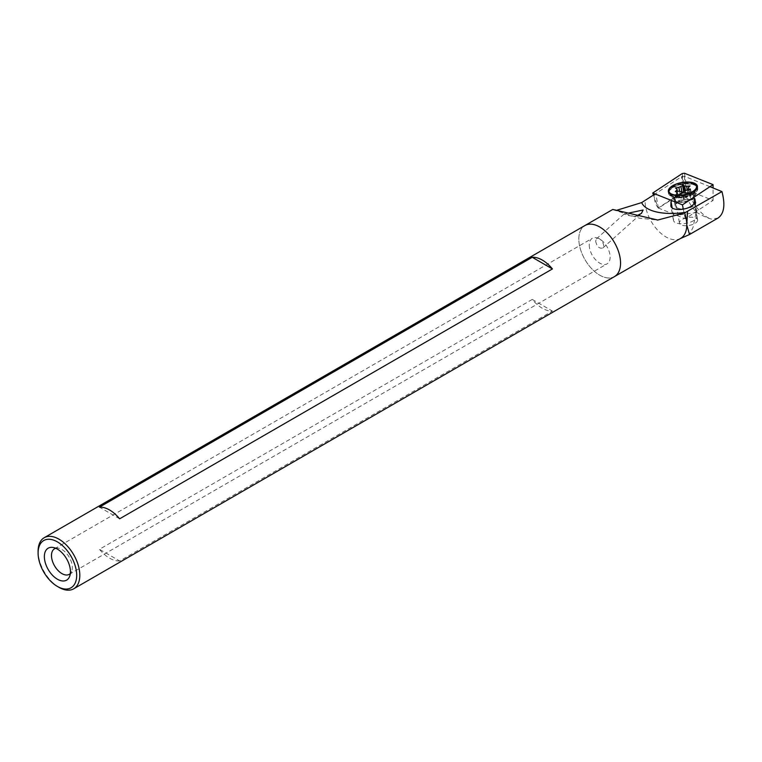 <?xml version="1.0" encoding="UTF-8"?>
<svg xmlns="http://www.w3.org/2000/svg" width="762" height="762" viewBox="0 0 762 762"><rect width="100%" height="100%" fill="white"/><g stroke="black" fill="none" stroke-linecap="round" stroke-linejoin="round"><path stroke-width="0.57" stroke-dasharray="3.81 2.86" d="M617.23 210.131L612.762 209.464M626.688 213.37L624.354 213.836C623.707 214.598 634.765 217.237 636.394 215.951M709.946 186.69L684.486 176.327L682.047 176.355L654.834 194.167C653.834 199.377 655.015 204.045 658.378 208.169L684.162 191.567C687 199.358 691.001 206.197 696.154 212.084L693.096 227.219L689.524 234.534M680.666 238.382A29.499 17.031 60 0 1 679.723 238.858A29.499 17.031 60 0 1 657.282 229.772A29.499 17.031 60 0 1 645.062 200.635M696.859 212.484L673.56 215.722L673.446 219.97A11.801 5.105 -10.2 0 0 673.475 220.428A11.801 5.105 -10.2 0 0 685.467 223.457A11.801 5.105 -10.2 0 0 696.735 216.722L696.859 212.484L694.306 198.225L671.008 201.454M693.096 193.196A14.802 6.401 169.8 0 1 677.751 196.844A14.802 6.401 169.8 0 1 668.331 192.643A14.802 6.401 169.8 0 1 672.703 186.861A14.802 6.401 169.8 0 1 688.057 183.213A14.802 6.401 169.8 0 1 697.468 187.414A14.802 6.401 169.8 0 1 693.096 193.196M614.448 276.616A29.499 17.031 60 0 1 584.949 259.594A29.499 17.031 60 0 1 584.94 225.523A29.499 17.031 60 0 0 578.834 239.02A29.499 17.031 60 0 0 599.694 275.149A29.499 17.031 60 0 0 614.448 276.616L614.458 276.606M595.627 241.23C596.941 246.612 599.332 248.879 602.809 248.021C606.095 245.44 599.427 235.839 596.446 238.868L595.627 241.23M696.154 212.084C702.097 215.636 707.193 217.98 711.46 219.104L718.014 218.065M682.047 176.355L684.162 191.567M658.378 208.169L655.834 193.939M684.152 191.614L681.523 176.965M672.808 187.423A14.802 6.401 -10.2 0 0 668.436 193.205A14.802 6.401 -10.2 0 0 669.312 194.853A14.802 6.401 -10.2 0 0 684.133 196.901A14.802 6.401 -10.2 0 0 697.316 189.833A14.802 6.401 -10.2 0 0 697.573 187.985A14.802 6.401 -10.2 0 0 688.162 183.775A14.802 6.401 -10.2 0 0 672.808 187.423M677.075 195.177A10.382 4.486 -10.2 0 0 674.008 199.225A10.382 4.486 -10.2 0 0 674.627 200.377A10.382 4.486 -10.2 0 0 685.019 201.816A10.382 4.486 -10.2 0 0 694.258 196.863A10.382 4.486 -10.2 0 0 694.439 195.567A10.382 4.486 -10.2 0 0 687.838 192.615A10.382 4.486 -10.2 0 0 677.075 195.177M678.256 201.787A10.382 4.486 -10.2 0 0 675.189 205.845A10.382 4.486 -10.2 0 0 686.2 208.436A10.382 4.486 -10.2 0 0 695.62 202.178A10.382 4.486 -10.2 0 0 689.019 199.234A10.382 4.486 -10.2 0 0 678.256 201.787M673.56 215.722L672.17 207.94M58.96 587.34A29.499 17.031 60 0 1 38.1 551.212M119.634 560.956A29.499 17.031 60 0 1 109.538 558.136A29.499 17.031 60 0 1 99.441 549.297L532.238 299.428A29.499 17.031 -120 0 0 542.334 308.267A29.499 17.031 -120 0 0 552.431 311.087L119.634 560.956L99.441 549.297M589.264 245.05A14.745 8.515 -120 0 0 599.694 263.109A14.745 8.515 -120 0 0 607.066 263.843A14.745 8.515 -120 0 0 607.066 246.812A14.745 8.515 -120 0 0 592.322 238.296A14.745 8.515 -120 0 0 589.264 245.05M119.634 518.808L99.441 507.149M532.238 299.428L552.431 311.087M55.75 548.278A14.745 8.515 60 0 1 58.188 548.154A14.745 8.515 60 0 1 69.285 557.298A14.745 8.515 60 0 1 71.647 571.481A14.745 8.515 60 0 1 70.323 573.529M682.238 173.546L684.952 190.376L658.235 208.007L653.482 195.053M658.235 208.007L685.238 218.77L713.08 200.396L687.162 190.071L684.952 190.376M713.08 200.396L713.07 187.966M685.238 218.77L683.304 209.131M691.124 193.196A10.325 4.467 169.8 0 1 694.639 195.767A10.325 4.467 169.8 0 1 694.458 197.053A10.325 4.467 169.8 0 1 677.818 201.978A10.325 4.467 169.8 0 1 674.922 200.558A10.325 4.467 169.8 0 1 674.313 199.406A10.325 4.467 169.8 0 1 679.866 194.215A10.325 4.467 169.8 0 1 691.124 193.196M679.009 208.597A10.325 4.467 169.8 0 1 675.494 206.026A10.325 4.467 169.8 0 1 684.867 199.806A10.325 4.467 169.8 0 1 695.82 202.378A10.325 4.467 169.8 0 1 690.258 207.569A10.325 4.467 169.8 0 1 679.009 208.597M668.96 191.633A14.745 6.382 169.8 0 1 692.753 184.509A14.745 6.382 169.8 0 1 697.773 188.185A14.745 6.382 169.8 0 1 697.516 190.024A14.745 6.382 169.8 0 1 684.381 197.063A14.745 6.382 169.8 0 1 669.617 195.024A14.745 6.382 169.8 0 1 668.741 193.386A14.745 6.382 169.8 0 1 668.741 192.376M680.075 193.862A5.896 2.553 169.8 0 1 682.095 193.072A5.896 2.553 169.8 0 1 685.8 192.567A5.896 2.553 169.8 0 1 687.781 192.805L691.21 192.491L689.572 193.986A5.896 2.553 169.8 0 1 689.648 194.243A5.896 2.553 169.8 0 1 689.534 195.024L691.058 196.063L687.619 196.71A5.896 2.553 169.8 0 1 685.59 197.501L683.371 198.977L681.885 198.006A5.896 2.553 169.8 0 1 679.904 197.758L676.475 198.082L678.113 196.577A5.896 2.553 169.8 0 1 678.037 196.32A5.896 2.553 169.8 0 1 678.161 195.548L676.627 194.51L680.075 193.862L679.628 191.395M682.095 193.081L684.314 191.595L685.8 192.576A5.896 2.553 -10.2 0 0 682.095 193.081L681.952 192.291M687.781 192.805L687.286 190.062M685.8 192.576L685.457 190.624M697.64 220.228A9.22 3.991 169.8 0 1 688.8 225.476A9.22 3.991 169.8 0 1 679.466 223.095A9.22 3.991 169.8 0 1 687.838 217.551A9.22 3.991 169.8 0 1 697.611 219.847A9.22 3.991 169.8 0 1 697.64 220.228M693.325 196.186A9.22 3.991 169.8 0 1 693.144 196.958A9.22 3.991 169.8 0 1 684.933 201.359A9.22 3.991 169.8 0 1 675.703 200.082A9.22 3.991 169.8 0 1 675.151 199.053A9.22 3.991 169.8 0 1 683.524 193.5A9.22 3.991 169.8 0 1 693.306 195.805A9.22 3.991 169.8 0 1 693.325 196.186M696.554 189.1A14.011 6.058 169.8 0 1 696.458 189.338A14.011 6.058 169.8 0 1 683.981 196.025A14.011 6.058 169.8 0 1 669.95 194.091A14.011 6.058 169.8 0 1 669.274 193.072M669.112 192.529A14.011 6.058 169.8 0 1 681.838 184.09A14.011 6.058 169.8 0 1 696.697 187.585M678.113 196.577L677.189 191.433M678.161 195.548L677.418 191.405M689.572 193.986L688.496 187.976M689.534 195.024L688.61 189.881M687.619 196.71L686.448 190.176M685.59 197.501L684.419 190.967M681.885 198.006L680.714 191.472M679.904 197.758L678.732 191.224M684.486 176.327C684.533 192.748 699.097 215.837 711.46 219.104M673.446 219.97L671.046 206.607M696.735 216.722L694.182 202.463M684.447 173.231L687.162 190.071M676.523 197.977L675.389 191.624M676.827 198.177L675.665 191.643M676.675 194.567L675.503 188.033M676.999 194.281L675.932 188.319M690.858 192.386L689.762 186.261M691.163 192.586L689.991 186.061M691.02 196.005L689.867 189.595M690.686 196.291L689.524 189.757M684 198.892L682.828 192.367M683.371 198.977L682.2 192.453M612.838 209.607L639.375 218.189L657.168 220.008M679.723 238.858L680.209 238.649M697.573 187.985L697.468 187.414M668.436 193.205L668.331 192.643M694.258 196.863L697.316 189.833M674.627 200.377L669.312 194.853M695.62 202.178L694.439 195.567M675.189 205.845L674.008 199.225M673.475 220.428L670.922 206.159M602.809 248.021L641.394 213.408M596.456 238.868L624.354 213.836M69.285 574.329L607.066 263.843M54.531 548.783L592.322 238.296M58.188 548.154L52.74 547.411M71.647 571.481L69.571 576.567M695.82 202.378L694.639 195.767M675.494 206.026L674.313 199.406M694.458 197.053L697.516 190.024M674.922 200.558L669.617 195.024M668.388 191.424L668.741 193.386M697.421 186.223L697.773 188.185M675.151 199.053L679.466 223.095M693.306 195.805L697.611 219.847M693.144 196.958L696.458 189.338M675.703 200.082L669.95 194.091M676.475 198.082L675.303 191.548M678.037 196.32L676.866 189.795M676.627 194.51L675.456 187.976M691.21 192.491L690.039 185.957M689.648 194.243L688.477 187.709M691.058 196.063L689.886 189.528"/><path stroke-width="1.14" d="M654.834 194.167L641.68 202.587L617.23 210.131M38.1 553.022A27.289 15.754 60 0 1 57.398 541.887A27.289 15.754 60 0 1 76.686 575.3A27.289 15.754 60 0 1 57.398 586.435L57.398 586.435A27.289 15.754 60 0 1 38.1 553.022L38.1 551.212A29.499 17.031 60 0 1 44.206 537.715L584.949 225.523A29.499 17.031 60 0 1 584.949 225.523L612.762 209.464L657.806 220.028L684.6 212.922L721.947 191.586L709.946 186.69M636.394 215.951L641.394 213.408L643.128 209.998L628.355 213.141M689.524 234.534L686.772 224.876A29.499 17.031 60 0 1 680.666 238.382L614.458 276.606A29.499 17.031 60 0 0 618.963 252.974A29.499 17.031 60 0 0 599.694 226.981A29.499 17.031 60 0 0 584.949 225.523A29.499 17.031 60 0 1 614.448 242.554A29.499 17.031 60 0 1 614.448 276.616L73.704 588.807A29.499 17.031 60 0 1 58.96 587.34L57.398 586.435L58.96 587.34M684.6 212.922A29.499 17.031 60 0 1 686.772 224.876L687.581 211.417M672.17 207.94L671.008 201.454L670.884 205.702A11.801 5.105 -10.2 0 0 670.922 206.159A11.801 5.105 -10.2 0 0 682.914 209.198A11.801 5.105 -10.2 0 0 694.182 202.463L694.306 198.225M689.515 234.515L718.014 218.065C724.129 213.712 725.434 204.883 721.947 191.586M44.206 537.715A29.499 17.031 60 0 1 73.704 554.746A29.499 17.031 60 0 1 73.704 588.807M99.441 507.149L532.238 257.28A29.499 17.031 60 0 1 552.431 268.938L119.634 518.808A29.499 17.031 -120 0 0 99.441 507.149M57.398 579.215A18.44 10.639 60 0 1 44.577 559.489A18.44 10.639 60 0 1 52.74 547.411A18.44 10.639 60 0 1 66.608 558.841A18.44 10.639 60 0 1 69.571 576.567A18.44 10.639 60 0 1 57.398 579.215M532.238 257.28L552.431 268.938M70.323 573.529A14.745 8.515 60 0 1 69.285 574.329A14.745 8.515 60 0 1 61.913 573.596A14.745 8.515 60 0 1 52.273 560.603A14.745 8.515 60 0 1 54.531 548.783A14.745 8.515 60 0 1 55.75 548.278M682.238 173.546L652.739 193.015L682.447 204.845L713.07 184.633L684.447 173.231L682.238 173.546M653.482 195.053L652.739 193.015M713.07 187.966L713.07 184.633M683.304 209.131L682.447 204.845M692.401 182.547A14.745 6.382 169.8 0 1 697.421 186.223A14.745 6.382 169.8 0 1 684.028 195.101A14.745 6.382 169.8 0 1 668.388 191.424A14.745 6.382 169.8 0 1 676.323 184.004A14.745 6.382 169.8 0 1 692.401 182.547M668.741 192.376A14.745 6.382 169.8 0 1 668.96 191.633M696.506 186.861A14.011 6.058 169.8 0 1 683.076 194.834A14.011 6.058 169.8 0 1 668.884 191.224A14.011 6.058 169.8 0 1 681.599 182.785A14.011 6.058 169.8 0 1 696.468 186.28A14.011 6.058 169.8 0 1 696.506 186.861M678.904 187.328A5.896 2.553 169.8 0 1 680.923 186.538L683.143 185.052L684.628 186.033A5.896 2.553 169.8 0 1 686.61 186.28L690.039 185.957L688.4 187.462A5.896 2.553 169.8 0 1 688.477 187.709A5.896 2.553 169.8 0 1 688.362 188.49L689.886 189.528L686.448 190.176A5.896 2.553 169.8 0 1 684.419 190.967L682.2 192.453L680.714 191.472A5.896 2.553 169.8 0 1 678.732 191.224L675.303 191.548L676.942 190.043A5.896 2.553 169.8 0 1 676.866 189.795A5.896 2.553 169.8 0 1 676.989 189.014L675.456 187.976L678.904 187.328L679.628 191.395M681.952 192.291L680.923 186.538M687.286 190.062L686.61 186.28M685.457 190.624L684.628 186.033M696.468 186.28L696.697 187.585A14.011 6.058 169.8 0 1 696.735 188.176A14.011 6.058 169.8 0 1 696.554 189.1M669.274 193.072A14.011 6.058 169.8 0 1 669.112 192.529L668.884 191.224M677.189 191.433L676.942 190.043M677.418 191.405L676.989 189.014M688.496 187.976L688.4 187.462M688.61 189.881L688.362 188.49M641.68 202.587A44.244 19.145 -10.2 0 0 685.943 212.255M671.046 206.607L670.884 205.702M675.932 188.319L675.827 187.747M683.676 191.624L682.514 185.137M684.228 191.129L683.143 185.052M657.168 220.008L657.806 220.028M680.209 238.649L689.381 234.582"/></g></svg>
